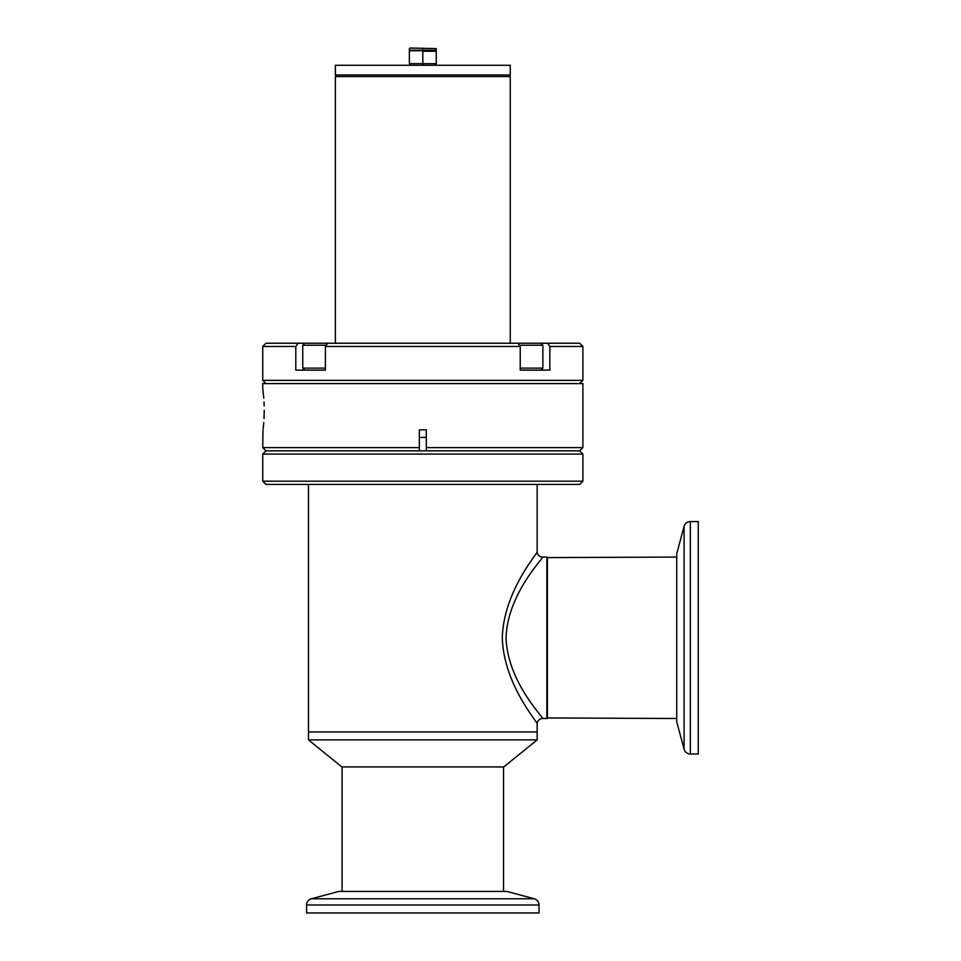 <?xml version="1.0" encoding="UTF-8"?>
<svg xmlns="http://www.w3.org/2000/svg" width="961" height="961" viewBox="0 0 961 961"><rect width="100%" height="100%" fill="white"/><g stroke="black" fill="none" stroke-linecap="round" stroke-linejoin="round"><path stroke-width="1.44" d="M537.163 739.898L308.481 739.898L341.84 766.914L503.804 766.914L537.163 739.898L537.163 731.946L308.481 731.946L537.163 731.946L537.163 723.873C538.869 723.465 503.756 685.289 502.291 637.792C503.66 590.547 538.857 552.046 537.163 551.686L537.163 484.428M506.039 637.792C507.54 593.285 544.262 557.548 542.545 557.068L546.845 557.068L546.845 718.492L542.545 718.492C544.286 718.023 507.612 682.442 506.039 637.792M308.481 739.898L308.481 484.428M546.845 557.608L676.736 557.068M546.845 717.951L676.736 718.492M547.386 557.068L547.386 718.492M503.528 766.914L503.528 891.424M342.104 766.914L342.104 891.424M582.895 481.197L579.663 484.428L265.969 484.428L262.737 481.197L262.737 454.085L582.895 454.085L582.895 481.197L262.737 481.197M262.954 430.48L262.737 447.622L419.32 447.622L419.32 429.867L426.312 429.867L426.312 450.853L579.663 450.853L265.969 450.853L262.737 454.085M306.595 905.01A6.463 6.463 0 0 1 311.376 898.775L534.256 898.775A6.463 6.463 0 0 1 539.037 905.01L306.595 905.01L306.595 912.95L539.037 912.95L539.037 905.01M534.256 898.775L506.831 891.424L338.801 891.424L311.376 898.775M690.322 754.001A6.463 6.463 0 0 1 684.088 749.22L684.088 526.34A6.463 6.463 0 0 1 690.322 521.559L690.322 754.001L698.263 754.001L698.263 521.559L690.322 521.559M684.088 526.34L676.736 553.764L676.736 721.795L684.088 749.22M335.377 65.264L510.255 65.264L510.255 74.958L335.377 74.958L335.377 65.264M517.943 343.233L547.53 343.233L549.836 346.465L549.836 370.141L520.237 370.141L520.237 346.465L517.943 343.233L327.701 343.233L325.395 346.465L325.395 370.141L295.796 370.141L295.796 346.465L298.102 343.233L265.969 343.233L262.737 346.465L262.737 380.364L582.895 380.364L579.663 383.595M262.737 346.465L295.796 346.465M298.102 343.233L304.781 343.233L302.763 345.251L302.763 368.123L325.395 368.123M547.53 343.233L579.663 343.233L582.895 346.465L582.895 380.364M549.836 346.465L582.895 346.465M325.395 346.465L520.237 346.465M310.103 370.141L325.395 370.141M326.26 345.251L302.763 345.251M327.701 343.233L304.781 343.233M409.903 48.05L436.27 48.591L409.903 48.05M422.816 48.05L422.816 50.2L409.362 50.2L409.362 48.591M434.66 65.264L436.27 63.654L436.27 48.591M436.27 50.2L409.362 50.2M435.729 50.741L409.903 50.741M436.27 51.281L422.816 51.281L422.816 63.654L409.362 63.654L409.362 51.281M436.27 63.654L422.816 63.654L422.816 65.264M410.984 65.264L409.362 63.654M419.32 437.399L426.312 437.399M264.227 410.287C262.617 438.384 262.617 438.384 264.227 410.287C262.617 382.19 262.617 382.19 264.227 410.287L264.011 418.576M263.098 429.279L263.446 426.023M263.482 425.711L263.758 422.492M426.312 450.853L426.312 447.622L582.895 447.622L579.663 450.853L582.895 454.085M264.167 405.974L264.011 401.95M263.77 398.178L262.785 388.821M582.895 447.622L582.895 383.595L262.737 383.595L262.737 388.496M419.32 450.853L419.32 447.622L419.32 450.853L265.969 450.853L262.737 447.622M540.851 370.141L542.869 368.123L520.237 368.123M540.851 343.233L542.869 345.251L519.372 345.251M520.237 370.141L535.529 370.141M510.255 343.233L510.255 76.568L335.377 76.568L336.999 74.958M537.163 551.686C537.475 554.953 539.277 556.743 542.545 557.068M537.163 723.873C537.475 720.606 539.277 718.816 542.545 718.492M510.255 76.568L508.645 74.958M335.377 76.568L335.377 343.233M265.969 383.595L262.737 380.364M304.781 370.141L302.763 368.123M542.869 345.251L542.869 368.123"/></g></svg>
